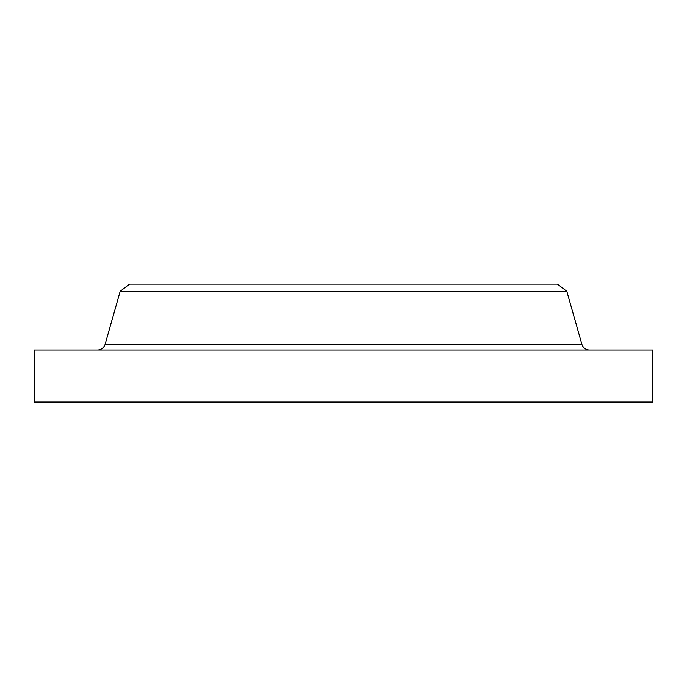 <?xml version="1.0" encoding="UTF-8"?>
<svg xmlns="http://www.w3.org/2000/svg" width="687" height="687" viewBox="0 0 687 687"><rect width="100%" height="100%" fill="white"/><g stroke="black" fill="none" stroke-linecap="round" stroke-linejoin="round"><path stroke-width="1.03" d="M130.35 344.093L105.18 344.093L120.173 291.297L129.534 284.109L557.466 284.109L566.827 291.297L581.82 344.093A8.132 8.132 0 0 0 589.644 350.009A8.132 8.132 0 0 1 581.82 344.093L566.827 291.297L557.466 284.109L129.534 284.109L120.173 291.297L566.827 291.297L120.173 291.297L105.18 344.093A8.132 8.132 0 0 1 97.356 350.009A8.132 8.132 0 0 0 105.18 344.093L556.65 344.093M590.82 402.891L590.82 402.075L590.82 402.891L96.18 402.891L590.82 402.891M96.18 402.075L96.18 402.891L96.18 402.075M652.65 402.075L652.65 350.009L34.35 350.009L34.35 402.075L652.65 402.075L652.65 350.009L34.35 350.009L34.35 402.075L652.65 402.075M105.18 344.093L581.82 344.093"/></g></svg>
